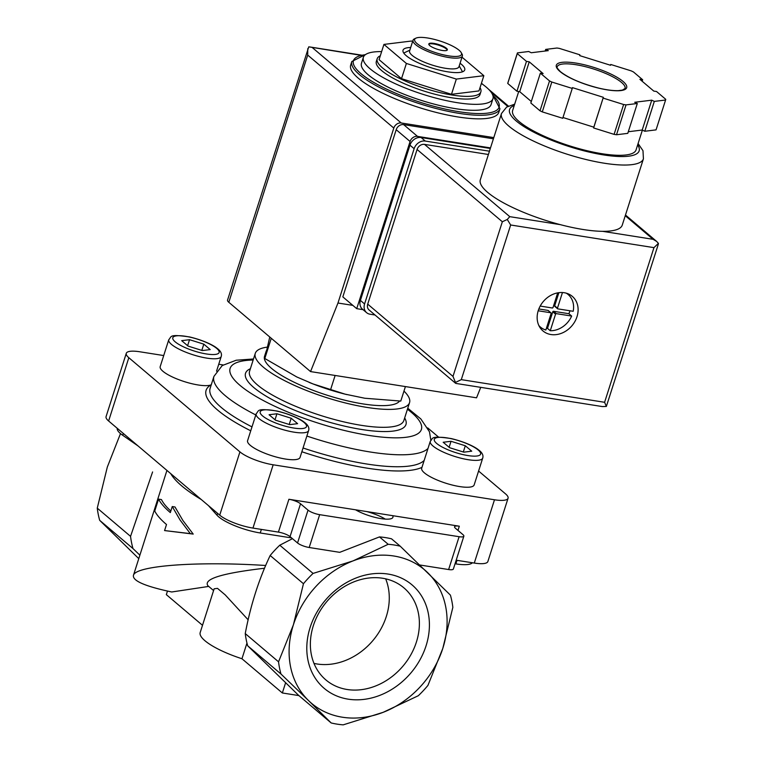 <?xml version="1.0" encoding="UTF-8"?>
<svg xmlns="http://www.w3.org/2000/svg" width="763" height="763" viewBox="0 0 763 763"><rect width="100%" height="100%" fill="white"/><g stroke="black" fill="none" stroke-linecap="round" stroke-linejoin="round"><path stroke-width="1.14" d="M480.862 91.827L480.003 94.517A54.411 13.744 -162.3 0 1 451.496 97.75A54.411 13.744 -162.3 0 1 399.106 81.269A54.411 13.744 -162.3 0 1 376.331 61.422L377.189 58.741A54.411 13.744 17.7 0 0 399.965 78.579A54.411 13.744 17.7 0 0 452.354 95.06A54.411 13.744 17.7 0 0 480.862 91.827A54.411 13.744 17.7 0 0 480.032 87.621M380.298 55.794A54.411 13.744 17.7 0 0 377.189 58.741M481.377 83.434A68.012 17.177 -162.3 0 1 492.965 98.646A68.012 17.177 -162.3 0 1 457.333 102.69A68.012 17.177 -162.3 0 1 391.839 82.089A68.012 17.177 -162.3 0 1 363.369 57.292A68.012 17.177 -162.3 0 1 381.634 51.607M492.965 98.646L491.057 104.617A68.012 17.177 -162.3 0 1 455.425 108.661A68.012 17.177 -162.3 0 1 389.931 88.06A68.012 17.177 -162.3 0 1 361.471 63.262L363.369 57.292M492.764 95.117L499.937 108.766L498.792 112.352A77.731 19.628 -162.3 0 1 458.067 116.968A77.731 19.628 -162.3 0 1 383.217 93.429A77.731 19.628 -162.3 0 1 350.684 65.084L351.829 61.498L365.591 54.526M483.847 75.69L478.983 90.921L451.477 94.316L456.341 79.085L483.847 75.69L462.006 57.177M412.64 41.402L411.438 41.03L383.932 44.416L406.383 63.453L401.519 78.675L451.477 94.316M406.383 63.453L456.341 79.085M383.932 44.416L379.068 59.648L401.519 78.675M428.806 44.292A9.719 2.451 -162.3 0 1 433.718 43.987A9.719 2.451 -162.3 0 1 447.166 50.148M442.244 50.453A9.719 2.451 -162.3 0 1 432.888 47.506A9.719 2.451 -162.3 0 1 428.825 43.968A9.719 2.451 -162.3 0 1 438.82 44.578A9.719 2.451 -162.3 0 1 447.337 49.872A9.719 2.451 -162.3 0 1 442.244 50.453M448.634 55.871A24.616 6.218 -162.3 0 1 422.473 47.153A24.616 6.218 -162.3 0 1 415.93 38.15A24.616 6.218 -162.3 0 1 439.965 41.002A24.616 6.218 -162.3 0 1 461.205 52.599A24.616 6.218 -162.3 0 1 448.634 55.871M461.205 52.599L462.044 54.087A25.913 6.543 -162.3 0 1 462.378 55.995A25.913 6.543 -162.3 0 1 448.806 57.53A25.913 6.543 -162.3 0 1 423.856 49.681A25.913 6.543 -162.3 0 1 413.012 40.239A25.913 6.543 -162.3 0 1 414.385 38.884L415.93 38.15M462.378 55.995L458.954 66.743A25.913 6.543 -162.3 0 1 445.373 68.279A25.913 6.543 -162.3 0 1 420.432 60.43A25.913 6.543 -162.3 0 1 409.588 50.987L413.012 40.239M460.06 63.262A32.389 8.183 -162.3 0 1 464.743 69.9A32.389 8.183 -162.3 0 1 447.776 71.827A32.389 8.183 -162.3 0 1 416.588 62.022A32.389 8.183 -162.3 0 1 403.036 50.205A32.389 8.183 -162.3 0 1 410.694 47.506M269.768 337.008L264.809 358.505L296.788 376.96L312.973 383.913L345.057 394.137L364.771 398.238L400.785 401.071L405.411 386.574M330.503 389.96L335.129 375.463M264.809 358.505L271.266 338.276M158.551 499.116L154.746 511.057A132.791 33.534 17.7 0 0 166.506 524.524L164.57 530.571L190.311 533.623L180.087 520.032L172.247 506.546L170.321 512.583A132.791 33.534 -162.3 0 1 158.551 499.116L161.451 499.574A129.557 32.723 -162.3 0 0 170.817 511.029M278.543 661.807A97.168 80.363 130.3 0 0 280.965 674.006L308.471 700.51A87.449 72.323 130.3 0 0 383.169 712.318L418.324 695.713A97.168 80.363 130.3 0 0 427.929 685.422L442.798 648.416A87.449 72.323 130.3 0 0 427.728 572.698A87.449 72.323 130.3 0 0 353.031 560.9A87.449 72.323 130.3 0 0 293.402 624.802L278.543 661.807L245.247 633.586C250.588 605.24 258.895 579.212 270.169 555.502L303.455 583.724L293.402 624.802A87.449 72.323 130.3 0 0 308.471 700.51L331.171 722.952L298.533 695.284L285.629 682.704L282.348 692.976L298.896 695.589M331.171 722.952A97.168 80.363 130.3 0 0 343.207 724.85L383.169 712.318A87.449 72.323 130.3 0 0 442.798 648.416L452.85 607.338A97.168 80.363 130.3 0 0 450.418 595.14L400.222 546.194A97.168 80.363 130.3 0 0 388.186 544.286L353.031 560.9L313.068 573.423A97.168 80.363 130.3 0 0 303.455 583.724M245.247 633.586A97.168 80.363 130.3 0 0 247.679 645.784L280.965 674.006M285.629 682.704L247.679 645.784M246.964 643.066L241.957 658.746L282.348 692.976M164.57 530.571L193.211 534.081L182.891 520.48L175.013 506.985L172.247 506.546M190.311 533.623L193.211 534.081M248.147 619.814L225.247 594.921L217.493 588.368L214.145 588.798L200.192 632.537A48.584 12.265 17.7 0 0 241.957 658.746M167.469 591.077L166.334 594.635L202.5 625.298M265.677 565.488C196.94 561.072 135.175 565.688 133.43 575.388C132.419 580.815 145.189 586.346 171.732 591.983L208.709 586.423M264.513 568.244C222.176 573.175 203.292 578.993 207.87 585.707L213.583 590.552M120.497 433.594L107.316 467.061L97.263 508.139A97.168 80.363 130.3 0 0 99.686 520.337L138.742 558.611M310.131 627.444A67.869 56.138 -49.7 0 1 414.376 587.014A67.869 56.138 -49.7 0 1 379.793 695.37A67.869 56.138 -49.7 0 1 310.131 627.444M270.169 555.502A97.168 80.363 130.3 0 1 279.773 545.211L313.068 573.423M279.773 545.211L292.458 538.668M208.452 505.611L216.997 515.206A32.389 8.183 17.7 0 0 260.24 532.975L291.59 537.925M139.887 555.178L132.981 548.559L99.686 520.337M97.263 508.139L130.549 536.36A97.168 80.363 130.3 0 0 132.981 548.559M130.549 536.36L152.59 471.944M392.668 515.674L355.548 509.798A22.671 5.723 -162.3 0 0 381.052 518.621A22.671 5.723 -162.3 0 0 392.926 517.276A22.671 5.723 -162.3 0 0 392.668 515.674L459.316 526.203A9.07 2.289 17.7 0 0 454.567 526.747A9.07 2.289 17.7 0 0 455.463 528.273L462.96 534.634A9.07 2.289 17.7 0 1 463.856 536.17A9.07 2.289 17.7 0 1 459.107 536.704L319.668 514.663A9.07 2.289 17.7 0 1 308.033 510.142L300.536 503.79L290.054 536.627L297.551 542.979A9.07 2.289 17.7 0 0 309.187 547.5L339.726 552.336L379.478 536.914A97.168 80.363 -49.7 0 1 391.514 538.812L400.222 546.194M379.478 536.914L388.186 544.286M455.044 563.762L455.864 563.895A32.389 8.183 17.7 0 0 472.373 562.77M138.093 445.974L122.729 435.301L123.32 433.451M117.244 428.301A32.389 8.183 17.7 0 0 122.729 435.301M419.784 564.982L448.625 569.541A9.07 2.289 17.7 0 0 453.375 569.007L463.856 536.17M355.548 509.798L288.9 499.269L278.419 532.107A9.07 2.289 17.7 0 1 290.054 536.627M300.536 503.79A9.07 2.289 17.7 0 0 288.9 499.269M163.721 355.558L139.848 351.781A25.913 6.543 17.7 0 0 126.276 353.326L106.076 416.617A25.913 6.543 17.7 0 0 108.623 420.995L219.725 515.168A25.913 6.543 17.7 0 0 252.963 528.082L278.419 532.107M456.179 560.204L474.29 563.065A25.913 6.543 17.7 0 0 487.862 561.53L508.063 498.239A25.913 6.543 17.7 0 0 505.516 493.861L478.592 471.038M126.276 353.326A25.913 6.543 17.7 0 0 128.823 357.704L239.925 451.877A25.913 6.543 17.7 0 0 273.164 464.791L494.491 499.775A25.913 6.543 17.7 0 0 508.063 498.239M223.158 364.952L218.743 364.256M438.525 437.075L427.709 427.909M482.721 458.086L474.147 484.953A27.535 6.953 -162.3 0 1 459.727 486.584A27.535 6.953 -162.3 0 1 433.212 478.248A27.535 6.953 -162.3 0 1 421.691 468.215L430.265 441.338C433.422 438.038 429.96 435.539 451.047 438.534C466.155 442.13 475.711 447.442 478.267 449.665C482.111 452.392 483.599 455.196 482.721 458.086A27.535 6.953 -162.3 0 1 468.301 459.717A27.535 6.953 -162.3 0 1 441.787 451.381A27.535 6.953 -162.3 0 1 430.265 441.338M308.614 430.561L300.04 457.428A27.535 6.953 -162.3 0 1 285.62 459.068A27.535 6.953 -162.3 0 1 259.105 450.723A27.535 6.953 -162.3 0 1 247.584 440.69L256.158 413.823C259.315 410.523 255.853 408.024 276.94 411.009C292.057 414.614 301.604 419.927 304.16 422.149C308.004 424.877 309.492 427.681 308.614 430.561A27.535 6.953 -162.3 0 1 294.194 432.192A27.535 6.953 -162.3 0 1 267.689 423.856A27.535 6.953 -162.3 0 1 256.158 413.823M250.741 430.799A116.596 29.452 -162.3 0 1 211.275 384.752A27.535 6.953 -162.3 0 1 198.218 384.981A27.535 6.953 -162.3 0 1 171.713 376.645A27.535 6.953 -162.3 0 1 160.192 366.612L168.766 339.735C171.923 336.435 168.461 333.936 189.539 336.931C204.656 340.527 214.212 345.849 216.768 348.062C220.612 350.799 222.1 353.603 221.222 356.483A27.535 6.953 -162.3 0 1 206.802 358.114A27.535 6.953 -162.3 0 1 180.287 349.778A27.535 6.953 -162.3 0 1 168.766 339.735M403.97 391.104A80.973 20.448 -162.3 0 1 409.55 402.626A80.973 20.448 -162.3 0 1 367.137 407.442A80.973 20.448 -162.3 0 1 289.167 382.921A80.973 20.448 -162.3 0 1 255.271 353.393A80.973 20.448 -162.3 0 1 267.155 347.136M399.583 401.052A71.255 17.997 -162.3 0 1 362.969 403.913A71.255 17.997 -162.3 0 1 294.356 382.33A71.255 17.997 -162.3 0 1 264.532 356.35L266.287 350.866M346.907 394.605A71.255 17.997 -162.3 0 1 344.237 393.937A71.255 17.997 -162.3 0 1 313.555 384.142A71.255 17.997 -162.3 0 1 309.082 382.377M291.199 418.238L276.931 413.765L269.072 414.738L275.481 420.175L289.759 424.638L297.618 423.675L291.199 418.238L289.215 424.476M203.807 344.151L189.529 339.688L181.67 340.66L188.089 346.097L202.357 350.56L210.216 349.588L203.807 344.151L201.814 350.389M465.306 445.754L451.038 441.291L443.179 442.254L449.588 447.7L463.866 452.163L471.725 451.191L465.306 445.754L463.313 451.992M275.014 419.774L276.931 413.765M449.121 447.299L451.038 441.291M187.612 345.696L189.529 339.688M313.326 625.727A60.344 49.91 -49.7 0 1 403.894 587.844A60.344 49.91 -49.7 0 1 410.923 654.644A60.344 49.91 -49.7 0 1 347.117 689.494A60.344 49.91 -49.7 0 1 325.858 679.9A60.344 49.91 -49.7 0 1 313.326 625.727M385.658 578.831A60.344 49.91 -49.7 0 1 373.984 639.241A60.344 49.91 -49.7 0 1 317.017 663.982A60.344 49.91 -49.7 0 1 313.984 663.4M366.889 511.591A22.671 5.723 -162.3 0 1 385.267 519.107M363.054 309.664L356.722 308.662L410.084 141.479A6.476 5.36 -49.7 0 1 417.523 136.386L490.504 147.917M360.832 55.298L308.757 46.839L227.536 300.097A12.952 3.271 17.7 0 0 228.814 302.291L310.551 371.581L337.971 303.025L393.803 128.079A6.476 5.36 -49.7 0 1 401.243 122.977L493.795 137.607M310.551 371.581L476.551 397.819L480.738 387.346M337.971 303.025L352.84 305.372M356.722 308.662L342.835 296.893L396.197 129.71A6.476 5.36 -49.7 0 1 403.627 124.607L493.413 138.799M307.766 48.67L307.708 55.089L393.803 128.079M514.672 104.15L506.565 107.144L501.482 113.515L480.328 179.791A74.497 18.817 17.7 0 0 487.671 192.381A74.497 18.817 17.7 0 0 560.347 224.656A74.497 18.817 17.7 0 0 602.522 231.323A74.497 18.817 17.7 0 0 622.265 225.095L643.419 158.818L642.99 150.721L638.097 143.539M555.559 314.146A0.649 0.534 -49.7 0 1 556.303 313.641L571.659 316.063A21.374 17.683 -49.7 0 1 550.266 330.722L547.491 328.367L552.774 311.79L555.559 314.146L550.266 330.722M566.26 293.164A21.374 17.683 -49.7 0 1 568.12 294.508A21.374 17.683 -49.7 0 1 573.185 311.285L557.82 308.862A0.649 0.534 -49.7 0 1 557.457 308.176L562.455 292.544M557.696 292.868L553.032 307.479A0.649 0.534 -49.7 0 1 552.288 307.985L540.194 306.077M603.161 98.112L623.619 104.512A77.731 19.628 17.7 0 0 626.041 104.893L637.305 103.501L634.721 102.271L651.736 100.172L654.32 101.403L665.584 100.02A77.731 19.628 17.7 0 0 665.737 99.314L656.552 91.522L653.777 91.083L639.89 79.314L642.656 79.753L633.471 71.96A77.731 19.628 17.7 0 0 631.201 70.873L610.753 64.473L610.572 65.275L579.67 55.604L579.851 54.802L559.393 48.403A77.731 19.628 17.7 0 0 556.971 48.021L545.707 49.404L548.292 50.644L531.277 52.742L528.692 51.502L517.428 52.895A77.731 19.628 17.7 0 0 517.276 53.591L526.47 61.383L529.236 61.822L543.122 73.591L540.357 73.162L549.541 80.945A77.731 19.628 17.7 0 0 551.811 82.032L572.26 88.432L572.441 87.631L603.342 97.311L593.633 127.965L614.091 134.364L623.619 104.512M628.292 131.741L642.208 130.025L644.792 131.265L656.056 129.872L665.584 100.02M614.091 134.364A77.731 19.628 17.7 0 0 616.514 134.746L626.041 104.893M540.357 73.162L530.829 103.015L540.013 110.807A77.731 19.628 17.7 0 0 542.283 111.884L551.811 82.032M540.013 110.807L549.541 80.945M517.428 52.895L507.9 82.747A77.731 19.628 17.7 0 0 507.748 83.453L517.276 53.591M562.98 117.512L593.814 127.163L593.633 127.965M616.514 134.746L627.777 133.363L637.305 103.501M542.283 111.884L562.732 118.294L572.26 88.432M507.748 83.453L516.942 91.245L519.708 91.674L531.306 101.508M538.258 310.579A22.671 18.751 -49.7 0 1 572.288 296.34A22.671 18.751 -49.7 0 1 571.935 325.763A22.671 18.751 -49.7 0 1 542.97 330.932A22.671 18.751 -49.7 0 1 538.258 310.579M625.259 215.719L653.09 239.315L656.619 241.404L658.402 243.349L658.345 244.16L606.356 406.441L602.436 406.584L455.892 383.427L452.984 376.407L367.718 304.132A6.476 5.36 130.3 0 0 369.063 309.95L455.578 383.284M488.406 154.488L424.514 144.388A6.476 5.36 130.3 0 0 417.075 149.481L367.718 304.132M417.075 149.481L502.34 221.756L507.271 219.458L509.779 216.663L424.514 144.388M658.402 243.349L653.958 247.641L510.657 224.99L461.3 379.64L455.225 382.549M510.657 224.99L507.271 219.458M606.356 406.441L604.601 402.292L461.3 379.64M518.706 91.522L512.65 110.501A64.779 16.357 17.7 0 0 519.021 121.451A64.779 16.357 17.7 0 0 586.194 150.511A64.779 16.357 17.7 0 0 636.065 149.891L642.379 130.111M642.179 81.25L642.656 79.753M610.505 65.256L610.753 64.473M545.192 51.026L545.707 49.404M516.942 91.245L526.47 61.383M519.708 91.674L529.236 61.822M593.814 127.163L603.342 97.311M644.792 131.265L654.32 101.403M642.208 130.025L651.736 100.172M489.455 151.198L425.287 141.06A9.719 8.04 130.3 0 0 414.128 148.699L364.58 303.951A9.719 8.04 130.3 0 0 366.602 312.668A9.719 8.04 130.3 0 0 370.026 314.213L375.034 315.005M490.332 148.461L421.119 137.521A9.719 8.04 130.3 0 0 409.96 145.17L360.413 300.412A9.719 8.04 130.3 0 0 362.435 309.139L366.602 312.668M548.359 310.722A0.649 0.534 130.3 0 0 547.987 310.407L550.772 312.763A0.649 0.534 -49.7 0 1 551.134 313.45L545.841 330.026A21.374 17.683 -49.7 0 1 540.471 327.117A21.374 17.683 -49.7 0 1 538.85 325.505M550.772 312.763L538.201 310.779M571.659 316.063L568.883 313.707A21.374 17.683 130.3 0 0 569.951 310.779M546.384 328.3A21.374 17.683 130.3 0 0 547.491 328.367M568.883 313.707L553.518 311.285A0.649 0.534 130.3 0 0 552.774 311.79M558.878 292.677L554.682 305.82A0.649 0.534 130.3 0 0 555.044 306.507M538.84 308.967L547.987 310.407M201.289 499.536A129.557 32.723 -162.3 0 1 170.721 473.632M492.86 95.404A76.434 19.304 -162.3 0 1 459.04 111.722A76.434 19.304 -162.3 0 1 371.619 81.126A76.434 19.304 -162.3 0 1 365.334 54.707M499.937 108.766A77.731 19.628 -162.3 0 1 459.212 113.382A77.731 19.628 -162.3 0 1 384.361 89.843A77.731 19.628 -162.3 0 1 351.829 61.498M308.033 510.142L297.551 542.979M319.668 514.663L309.187 547.5M260.24 532.975L261.375 529.417M216.997 515.206L217.589 513.356M455.864 563.895L456.999 560.338M459.107 536.704L448.625 569.541M459.316 526.203L457.981 530.409M494.491 499.775L474.29 563.065M273.164 464.791L252.963 528.082M239.925 451.877L219.725 515.168M128.823 357.704L108.623 420.995M421.958 467.366A116.596 29.452 -162.3 0 1 367.165 468.158A116.596 29.452 -162.3 0 1 301.852 451.753M424.19 460.394A113.363 28.632 -162.3 0 1 366.726 463.999A113.363 28.632 -162.3 0 1 303.054 447.986M251.99 426.889A113.363 28.632 -162.3 0 1 210.13 388.329L213.936 376.388L222.233 365.553L236.225 360.222L253.497 358.982M427.995 448.444A113.363 28.632 -162.3 0 1 370.541 452.049A113.363 28.632 -162.3 0 1 306.869 436.045M255.805 414.948A113.363 28.632 -162.3 0 1 213.936 376.388M407.442 409.245A100.401 25.36 -162.3 0 1 368.796 435.406A100.401 25.36 -162.3 0 1 250.026 392.726A100.401 25.36 -162.3 0 1 253.163 360.012M404.657 417.962A84.207 21.269 -162.3 0 1 361.853 429.521A84.207 21.269 -162.3 0 1 271.943 399.488A84.207 21.269 -162.3 0 1 250.378 368.729M409.55 402.626L403.837 420.547A80.973 20.448 -162.3 0 1 361.414 425.353A80.973 20.448 -162.3 0 1 283.445 400.833A80.973 20.448 -162.3 0 1 249.558 371.304L255.271 353.393M293.755 428.033A24.292 6.133 -162.3 0 1 260.164 411.953A24.292 6.133 -162.3 0 1 296.101 417.628A24.292 6.133 -162.3 0 1 293.755 428.033M206.363 353.956A24.292 6.133 -162.3 0 1 172.772 337.866A24.292 6.133 -162.3 0 1 208.709 343.55A24.292 6.133 -162.3 0 1 206.363 353.956M467.862 455.559A24.292 6.133 -162.3 0 1 434.271 439.469A24.292 6.133 -162.3 0 1 470.208 445.153A24.292 6.133 -162.3 0 1 467.862 455.559M491.391 92.561L507.767 106.438M312.372 47.64L401.243 122.977M307.708 55.089L228.814 302.291M410.084 141.479L396.197 129.71M417.523 136.386L403.627 124.607M501.482 113.515A74.497 18.817 17.7 0 0 508.816 126.105A74.497 18.817 17.7 0 0 586.06 159.524A74.497 18.817 17.7 0 0 643.419 158.818M559.966 71.474A36.92 9.328 17.7 0 0 620.987 90.568A36.92 9.328 17.7 0 0 593.566 67.325A36.92 9.328 17.7 0 0 559.966 71.474M653.958 247.641L604.601 402.292M560.347 224.656L509.779 216.663M653.09 239.315L602.522 231.323M502.34 221.756L452.984 376.407M514.243 105.513A68.012 17.177 17.7 0 0 516.255 121.012A68.012 17.177 17.7 0 0 596.485 153.659A68.012 17.177 17.7 0 0 637.658 144.903M625.069 88.479A35.623 8.994 17.7 0 0 593.862 69.08A35.623 8.994 17.7 0 0 557.181 66.82C556.427 67.058 557.505 68.68 560.423 71.674C568.864 78.217 581.597 83.682 598.621 88.079C606.575 89.948 613.128 90.807 618.259 90.644L622.417 90.11L625.069 88.479M421.119 137.521L425.287 141.06M409.96 145.17L414.128 148.699M360.413 300.412L364.58 303.951M553.518 311.285L556.303 313.641M554.682 305.82L557.457 308.176M409.845 50.158L403.741 53.048M459.212 65.914L462.521 71.808M166.935 470.418L133.43 575.388M407.766 408.215L420.861 418.963L429.483 431.801L430.828 440.156M344.237 393.937L345.057 394.147M313.555 384.142L312.973 383.923M221.222 356.483L216.549 371.133M309.883 46.963L361.586 55.136M481.443 83.215L483.484 84.951M488.597 89.281L508.444 106.105M656.619 241.404L625.479 215.013M568.12 294.508L566.68 293.288M540.471 327.117L539.04 325.906M554.815 306.402L557.6 308.757M548.215 310.512L550.991 312.868"/></g></svg>
